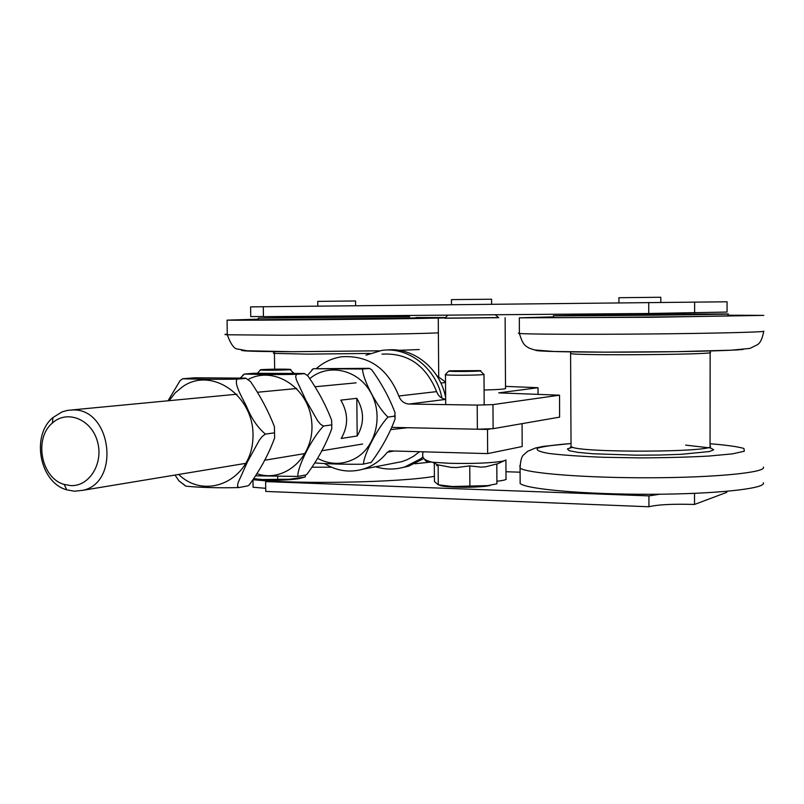 <?xml version="1.0" encoding="UTF-8"?>
<svg xmlns="http://www.w3.org/2000/svg" width="804" height="804" viewBox="0 0 804 804"><rect width="100%" height="100%" fill="white"/><g stroke="black" fill="none" stroke-linecap="round" stroke-linejoin="round"><path stroke-width="1.21" d="M317.791 306.103L317.741 301.379L353.861 300.977L355.559 301.008L355.609 305.691M444.833 318.243L498.4 317.701M463.777 499.354L466.38 499.465M451.476 304.646L451.436 299.631L491.576 299.219L491.606 304.203M618.919 302.806L618.909 297.711L660.787 297.259L660.798 302.364M520.138 480.591L520.158 483.566C526.972 489.324 585.925 494.5 650.979 494.279C716.103 494.128 766.714 488.571 763.338 482.742M553.433 316.856L519.314 317.831L650.828 317.278L763.8 315.389L727.972 315.198M553.443 317.319L553.443 317.449C559.483 318.082 739.499 316.294 727.962 315.701L727.972 314.012M614.115 314.615L553.433 315.721C559.473 316.253 739.509 314.444 727.972 313.962L665.551 314.123M613.904 314.836L665.772 314.334M253.642 479.757C298.957 484.47 400.221 482.49 434.401 476.33M258.345 319.178L227.08 320.143C241.361 320.615 403.99 319.017 439.617 318.032L445.195 317.881M445.527 317.54L415.919 317.53M258.345 319.56C256.315 319.64 256.315 319.701 258.355 319.751L415.919 317.922M313.49 317.067L258.325 318.133L409.658 316.625L359.981 316.575M377.468 316.887L292.817 317.721L377.468 316.887M495.304 314.756L498.731 317.701L444.853 318.223M484.078 390.03C499.495 389.588 506.641 388.995 505.515 388.252L505.123 317.691M498.168 317.6L444.944 318.133M496.902 481.234C504.128 480.45 507.163 479.566 506.017 478.581L505.907 459.928M390.633 429.617L407.718 427.718L487.505 429.447L487.656 453.607L390.041 450.893L387.327 452.21C380.724 460.581 372.584 466.25 362.926 469.194C349.549 472.883 336.765 471.013 324.565 463.566M487.656 453.607L522.178 446.521L522.067 423.658M393.508 463.265L401.879 461.637L407.286 459.647L413.668 456.19L419.517 451.717M490.068 428.994L487.505 429.447M726.766 491.344L726.766 492.349L694.525 504.45C672.646 503.827 657.451 504.6 648.939 506.761L265.762 491.435L265.632 481.596L268.476 480.903M265.722 488.299L253.089 487.244L252.999 480.661M505.977 471.727L520.098 472.189M659.782 494.229L648.928 495.887L265.632 481.596M695.53 493.314L689.943 493.535M694.525 504.45L694.525 493.666M648.939 506.761L648.928 495.887M263.431 316.515L250.747 316.595L250.607 306.877L727.067 301.791L727.047 312.063L648.758 313.49L263.431 316.655L263.29 306.706M648.748 302.475L648.758 313.49M694.626 302.013L694.626 312.927M391.729 427.376L477.365 429.225L493.113 428.683L559.614 417.125L559.534 395.186L492.963 404.613L477.204 405.085L409.085 404.04C404.161 403.678 400.744 400.995 398.824 395.99C387.659 368.353 368.775 355.267 342.172 356.725C332.534 358.041 323.952 361.961 316.434 368.503M445.647 399.246C441.306 398.583 438.291 396.04 436.622 391.618C425.889 365.227 407.678 352.725 381.98 354.142M505.505 386.372L538.027 387.709L498.721 392.875L559.534 395.186M538.057 394.081L538.027 387.709M423.015 456.893L420.452 458.943L404.864 466.913C395.116 469.807 385.357 469.747 375.589 466.742M365.951 355.177L381.86 350.393C408.522 346.534 436.431 368.322 441.929 398.08M423.969 458.411L408.713 466.139L402.141 467.667M386.814 350.041C413.085 346.815 440.21 368.373 445.637 397.568M288.365 369.267L289.902 369.358C297.098 369.93 263.33 370.624 260.496 369.951C257.159 369.458 280.596 368.885 288.365 369.267M291.681 373.247L293.611 372.744M254.315 478.762L262.204 479.536L289.279 479.254L304.937 477.053M303.952 477.274L298.475 478.742C289.329 480.038 277.742 480.48 263.712 480.048L255.37 479.385M277.681 476.601L277.722 478.953M305.279 475.043L305.309 476.973M449.949 370.805L480.068 370.624C486.721 371.317 450.31 371.86 448.753 371.086L449.949 370.805M445.386 374.533L445.466 374.795C448.099 375.468 476.712 375.337 482.862 374.624L483.988 374.212M434.301 463.154L434.451 481.566L438.291 484.802L452.2 486.51L487.696 485.626L496.912 483.797L496.802 463.928L485.706 466.792L481.003 467.134L469.757 465.878L469.888 485.948M489.937 485.546L485.124 486.319C475.958 487.254 465.446 487.495 453.567 487.043C444.803 486.611 439.999 485.917 439.145 484.953M436.552 465.737L438.14 464.893L438.291 484.802M438.14 464.893L451.144 467.365L456.652 467.536L469.757 465.878M306.213 474.782L306.897 474.35C317.741 459.677 326.032 444.441 331.781 428.643L331.63 420.271C325.791 404.965 317.861 390.171 307.852 375.89L304.384 373.498L253.21 373.297L244.506 374.041C254.938 374.423 278.898 374.744 296.575 374.312L295.641 376.322L296.425 380.001L306.063 400.533L317.741 420.934L320.695 424.422L323.53 426.04C312.083 437.708 297.209 467.013 297.842 476.44L256.154 475.817M304.505 373.679L296.575 374.312M305.721 474.963L297.842 476.44M240.336 377.97L244.496 374.041L242.647 375.327M331.278 424.954L323.53 426.03M307.409 375.438L313.258 368.815M313.64 368.714L362.554 369.016C362.684 379.568 377.408 407.497 387.97 417.075L387.97 417.075C377.589 427.909 363.448 455.195 363.529 464.069L361.9 464.24C343.72 464.39 328.143 463.958 315.158 462.953M387.97 417.075L394.663 416.15L395.086 412.834C389.458 397.92 381.699 383.608 371.82 369.91L369.448 368.332L313.63 368.714M362.554 369.016L369.428 368.463M363.529 464.069L371.187 462.38C381.598 448.431 389.588 433.889 395.166 418.753L394.663 416.16M370.875 462.571L370.373 462.782M341.218 438.461C348.524 425.849 348.383 413.075 340.796 400.131L356.805 398.322C364.282 411.035 364.413 423.587 357.197 435.979L341.218 438.461M356.805 398.322L357.197 435.979M70.712 485.586L64.169 484.42C41.175 478.249 33.567 438.351 52.431 423.004C66.923 409.578 91.113 419.035 97.304 441.024C104.007 462.833 89.535 486.742 70.712 485.586M74.45 491.224L82.862 490.309C120.67 482.571 111.444 408.392 72.852 409.95L67.546 410.362L61.958 411.939L52.923 417.577C30.753 435.657 39.677 482.531 66.742 489.837L74.45 491.224M445.516 382.031L436.863 375.759M440.863 383.036L445.527 382.543M360.262 316.856L313.218 317.349M665.802 314.364L613.874 314.856M607.05 315.178L613.794 314.937M665.883 314.444L605.844 315.148M607.05 315.078L605.844 315.128M248.165 485.696L249.19 485.013C260.285 469.787 268.767 454.069 274.636 437.858L274.405 426.592C268.395 411.176 260.456 396.191 250.587 381.639L245.712 378.141L194.508 377.8L182.739 378.764C194.045 379.166 218.135 379.568 237.12 379.086L237.12 379.086C233.723 383.9 242.406 397.739 246.768 407.005C251.652 418.794 257.873 427.828 265.431 434.1L262.355 436.341L259.28 440.27L247.531 461.707L238.115 482.611L237.481 486.088L238.677 487.586C218.658 488.048 201.1 487.586 185.995 486.199L184.91 485.495M168.056 400.774L180.006 380.744L182.639 378.754M184.9 485.485L178.88 480.792L175.031 475.053M238.667 487.596L247.572 485.917M237.13 379.086L246.074 378.372M265.431 434.1L274.174 432.884M519.886 465.506L520.077 468.109C526.891 473.355 585.875 478.038 650.969 477.777C716.123 477.576 766.755 472.45 763.378 467.124M571.031 443.547C555.051 444.803 544.017 446.31 537.926 448.069C535.343 449.908 538.981 451.697 548.841 453.456C562.297 455.094 580.387 456.37 603.111 457.275L639.773 457.888C665.26 457.788 688.304 457.185 708.927 456.059L732.354 453.878L744.313 451.235L743.911 448.451C737.68 446.642 726.394 445.074 710.043 443.748M572.679 447.225L567.423 448.913L569.101 450.672L577.795 452.35L592.87 453.757L636.014 455.185L659.592 455.034L681.139 454.32L709.53 451.526L713.681 449.768L710.615 447.999L685.651 445.114M571.031 445.366L571.041 446.521C575.734 453.104 719.57 452.451 710.043 445.848L710.143 352.584M570.75 353.157L570.719 353.559C575.413 355.79 719.701 354.574 710.143 352.373L710.565 350.946M535.745 350.172C533.946 351.388 572.94 352.313 625.914 352.142C678.817 351.981 731.881 350.725 743.077 349.438M519.384 332.977L518.379 333.218L519.394 333.449C526.208 334.283 585.443 334.575 650.838 333.962C716.304 333.358 767.167 332.032 763.76 331.158C762.433 338.474 760.303 343.017 757.368 344.755L749.971 348.393L731.429 350.192L676.968 351.66L604.437 352.142L553.845 351.479L534.61 349.961L529.344 348.222C525.344 345.69 523.102 345.71 519.394 333.449L519.314 317.831M312.625 467.194L331.479 467.214M414.894 463.787L430.984 462.039M274.526 352.785L273.28 353.097L274.445 353.398L307.681 354.132L369.91 353.418M241.763 350.072C238.798 351.036 255.592 351.589 292.153 351.71L379.116 350.815M398.804 350.313L419.236 349.549M227.281 334.132C224.125 334.384 224.125 334.595 227.291 334.776L283.993 335.238C338.464 335.097 414.462 333.921 438.371 332.886M394.03 451.004L387.327 452.21M477.204 405.085L477.365 429.225M493.113 428.683L492.963 404.613M445.647 399.407L409.085 404.04M398.824 395.99L436.622 391.618M425.517 459.838C424.18 460.722 426.482 461.516 432.421 462.22L449.536 463.295C473.576 463.787 491.314 463.074 502.741 461.144L505.043 460.411M257.31 473.837C285.49 483.325 315.289 455.396 311.701 421.688C308.927 387.91 274.305 365.328 248.335 379.408M317.65 458.391C330.605 465.144 343.398 465.003 356.021 457.989C376.563 446.029 383.578 413.98 370.292 391.729C357.338 369.247 328.263 363.167 309.982 378.473M178.679 474.45C205.914 501.063 251.34 480.048 252.908 438.562C255.722 397.166 212.628 365.921 182.92 386.493L175.342 392.734L169.101 400.673M314.294 316.243L313.017 317.56M496.902 481.737L497.475 481.174M447.858 315.138L444.793 318.283M614.959 313.771L613.552 315.188M664.657 313.238L666.124 314.676M520.158 483.566L520.077 468.109C520.479 460.622 521.695 456.19 523.705 454.793L527.736 451.235L535.705 447.949L543.283 446.371L571.031 443.517M572.78 447.255L569.885 447.999L571.041 446.521L570.579 351.861M553.443 317.449L553.433 315.721M274.656 369.187L274.395 351.589M227.08 320.143L227.291 334.776C230.939 344.775 234.637 349.559 238.376 349.117L246.888 350.765L291.55 351.69M258.355 319.751L258.325 318.133M438.713 377.066L438.26 318.364M389.699 450.903L389.076 451.014M401.879 461.637L362.926 469.194M404.864 466.913L408.713 466.139M260.496 369.951L257.431 373.156M290.174 369.639L293.189 372.694M263.712 480.048L262.204 479.536M448.753 371.086L445.195 374.734M480.33 370.885L483.566 374.151M484.179 405.065L483.988 374.473M445.687 404.603L445.466 374.795M485.124 486.319L487.696 485.626M453.567 487.043L452.2 486.51M496.802 464.189L504.379 460.692M438.039 465.024L432.421 462.22C420.793 459.406 422.653 456.511 422.964 451.808M331.851 424.582L331.851 425.135M312.012 369.609L313.228 368.805M395.196 415.738L395.206 416.371M64.169 484.42L66.742 489.837M52.431 423.004L52.923 417.577M356.112 382.845L315.228 386.744M296.706 388.513L257.622 392.241M236.959 394.211L71.827 409.95M362.654 444.019L321.59 450.803M305.208 453.516L264.426 460.27M245.994 463.315L82.862 490.309M182.739 378.764L180.006 380.744M178.88 480.792L185.995 486.209"/></g></svg>
